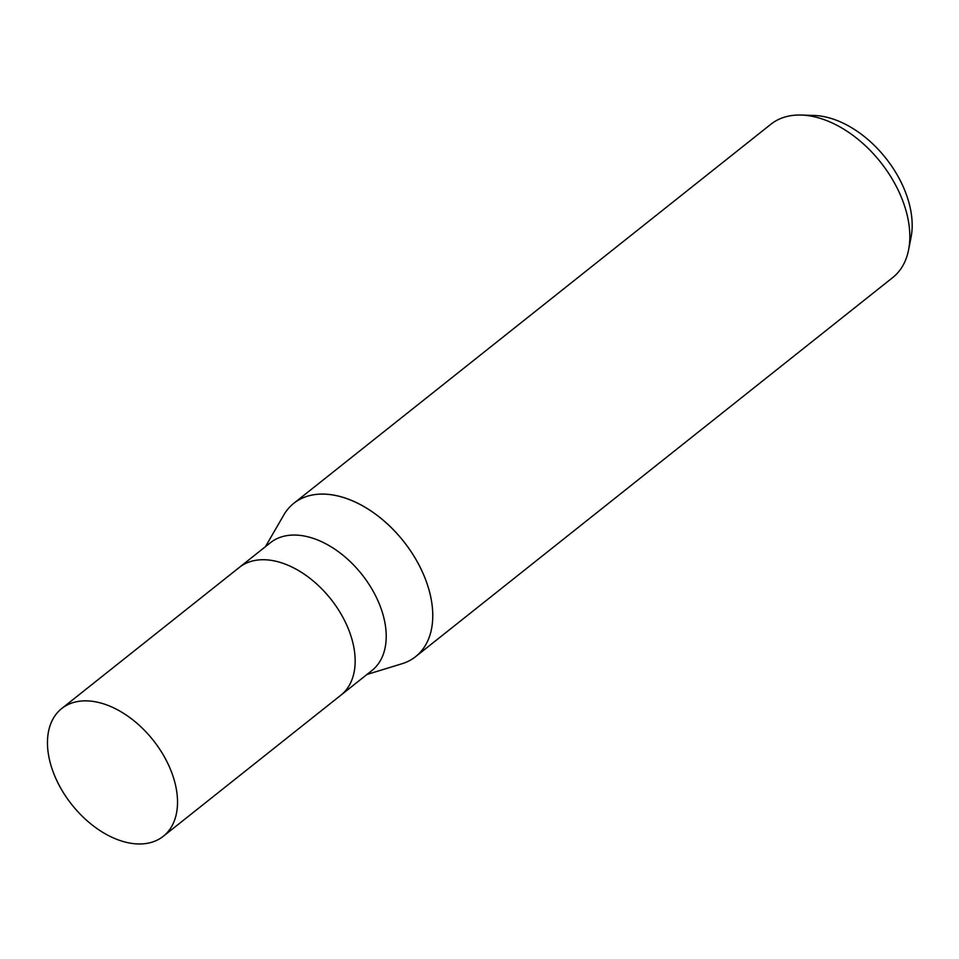 <?xml version="1.0" encoding="UTF-8"?>
<svg xmlns="http://www.w3.org/2000/svg" width="959" height="959" viewBox="0 0 959 959"><rect width="100%" height="100%" fill="white"/><g stroke="black" fill="none" stroke-linecap="round" stroke-linejoin="round"><path stroke-width="1.44" d="M340.685 695.335A81.611 51.906 -128.5 0 0 340.889 695.179L371.948 670.509A81.611 51.906 -128.5 0 0 380.255 606.352A81.611 51.906 -128.5 0 0 270.414 542.722L239.366 567.392A81.611 51.906 -128.5 0 0 239.163 567.56M239.366 567.392A81.599 51.906 -128.5 0 1 349.196 631.022A81.599 51.906 -128.5 0 1 340.889 695.179A81.611 51.906 -128.5 0 0 349.196 631.022A81.611 51.906 -128.5 0 0 239.366 567.392L61.736 708.521A81.611 51.906 -128.5 0 0 53.428 772.678A81.611 51.906 -128.5 0 0 163.258 836.308A81.611 51.906 -128.5 0 0 171.565 772.151A81.611 51.906 -128.5 0 0 61.736 708.521M401.725 663.82A97.926 62.287 -128.5 0 0 415.643 656.627A97.926 62.287 -128.5 0 0 425.604 579.644A97.926 62.287 -128.5 0 0 354.686 501.785A97.926 62.287 -128.5 0 0 283.804 514.971L265.427 546.69M415.643 656.627L892.709 277.583A97.926 62.287 -128.5 0 0 908.581 249.903A97.926 62.287 -128.5 0 0 902.671 200.599A97.926 62.287 -128.5 0 0 801.436 115.056A97.926 62.287 -128.5 0 0 770.88 124.25L293.814 503.295A97.926 62.287 -128.5 0 0 283.66 515.223M366.949 674.477L402.013 663.736A97.926 62.287 -128.5 0 0 425.604 579.644A97.926 62.287 -128.5 0 0 293.814 503.295M908.581 249.903L911.05 237.352A88.492 56.293 -128.5 0 0 905.716 192.795A88.492 56.293 -128.5 0 0 814.215 115.476L801.436 115.056M340.889 695.179L163.258 836.308"/></g></svg>

